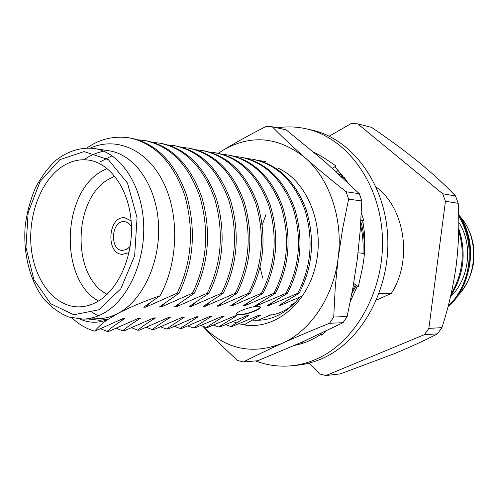 <?xml version="1.0" encoding="UTF-8"?>
<svg xmlns="http://www.w3.org/2000/svg" width="499" height="499" viewBox="0 0 499 499"><rect width="100%" height="100%" fill="white"/><g stroke="black" fill="none" stroke-linecap="round" stroke-linejoin="round"><path stroke-width="0.75" d="M127.881 252.931L122.43 254.334C105.476 254.353 107.977 215.568 124.781 217.77L131.131 220.826L124.781 217.77C107.977 215.568 105.476 254.353 122.43 254.334L127.881 252.931L129.116 252.114L127.881 252.931M130.195 246.331L126.896 249.319L122.554 250.436C109.256 250.417 111.215 219.959 124.413 221.65C127.282 221.949 129.634 223.633 131.455 226.702M149.513 303.411L145.702 307.153L143.706 307.178L160.004 295.788C143.781 301.415 129.815 307.259 118.095 313.322L107.41 319.747C101.559 323.901 97.361 327.706 94.816 331.161L122.648 318.749L124.65 318.699C117.596 323.165 111.701 327.4 106.986 331.392L100.655 328.722M160.004 295.788C177.825 263.959 179.902 216.173 163.684 183.027C147.735 149.887 116.816 136.202 90.413 148.053M88.148 318.992L99.607 320.277L108.314 319.129M94.049 148.459L109.106 150.804C134.399 154.465 156.212 185.035 158.457 223.346C160.853 261.619 142.932 300.373 118.095 313.322C111.601 316.753 104.996 318.555 98.284 318.73L83.059 319.123L68.719 317.033C59.5 313.278 51.16 307.234 43.712 298.901C29.846 280.569 23.029 253.324 25.187 225.947C26.996 212.356 30.451 199.556 35.554 187.555C41.666 176.216 48.571 167.04 56.275 160.029C68.188 150.948 80.776 147.093 94.049 148.459C119.436 152.126 141.329 183.17 143.556 222.136C145.933 261.058 127.887 300.473 102.944 313.628C96.419 317.115 89.789 318.942 83.059 319.123M124.65 318.699L121.425 319.348M98.222 315.867L92.565 312.617M100.33 161.776L112.075 155.763M164.969 303.423L161.333 306.929L159.406 306.96L179.116 293.169C193.743 262.58 196.263 230.027 186.67 195.502C175.03 162.555 156.543 143.456 131.2 138.192L129.222 137.849C154.584 143.113 173.084 162.256 184.73 195.271C194.336 229.877 191.816 262.505 177.17 293.169L145.702 307.153M137.936 139.814L144.797 140.55C170.016 145.777 188.41 164.614 199.98 197.055C209.524 231.043 207.016 263.085 192.471 293.194L161.333 306.929M106.986 331.392L108.963 331.317L138.435 318.331L140.369 318.281C133.302 322.678 127.37 326.845 122.586 330.775L116.423 328.23M140.369 318.281L137.25 318.905M179.896 303.417L176.421 306.717L174.563 306.748L194.342 293.194C208.881 263.16 211.383 231.187 201.846 197.28C190.287 164.901 171.906 146.107 146.706 140.88L144.797 140.55M153.218 142.433L159.848 143.163C184.917 148.353 203.199 166.891 214.689 198.783C224.17 232.172 221.681 263.647 207.228 293.219L176.421 306.717M122.586 330.775L124.501 330.7L153.68 317.932L155.551 317.882C148.477 322.204 142.514 326.309 137.668 330.176L131.674 327.749M155.551 317.882L152.526 318.481M194.323 303.404L190.992 306.517L189.202 306.542L209.037 293.225C223.483 263.715 225.966 232.309 216.491 198.989C205.008 167.171 186.745 148.665 161.688 143.481M167.988 144.966L174.394 145.683C199.313 150.835 217.477 169.092 228.885 200.442C238.31 233.258 235.84 264.189 221.475 293.244L190.992 306.517M137.668 330.176L139.514 330.107L168.419 317.539L170.221 317.495C163.154 321.749 157.16 325.785 152.257 329.602L146.419 327.282M170.221 317.495L167.296 318.075M208.27 303.38L205.083 306.317L203.349 306.342L223.221 293.25C237.574 264.258 240.038 233.389 230.625 200.648C219.223 169.361 201.078 151.141 176.178 145.995L174.394 145.683M182.272 147.417L188.466 148.122C213.229 153.243 231.274 171.213 242.601 202.051C251.958 234.312 249.506 264.713 235.241 293.269L205.083 306.317M152.257 329.602L154.048 329.527L182.665 317.164L184.418 317.121L166.379 329.041L160.697 326.826M184.418 317.121L181.58 317.676M221.768 303.342L218.705 306.124L217.028 306.149L236.931 293.275C251.184 264.782 253.635 234.436 244.279 202.245C232.964 171.475 214.932 153.536 190.194 148.421L188.466 148.122M196.088 149.787L202.083 150.486C226.683 155.563 244.61 173.272 255.856 203.598C265.15 235.322 262.717 265.225 248.552 293.293L218.705 306.124M166.379 329.041L168.113 328.972L196.456 316.803L198.147 316.753L180.058 328.498L174.525 326.377M198.147 316.753L195.402 317.295M234.836 303.298L231.892 305.943L230.27 305.962L250.186 293.293C264.339 265.281 266.772 235.447 257.484 203.792C246.244 173.521 228.336 155.85 203.754 150.773L202.083 150.486M209.468 152.083L215.269 152.769C239.707 157.809 257.509 175.255 268.674 205.101C277.906 236.308 275.485 265.711 261.426 293.312L231.892 305.943M180.058 328.498L181.736 328.436L209.805 316.447L211.445 316.403L193.313 327.974L187.923 325.941M211.445 316.403L208.782 316.921M247.485 303.255L244.66 305.762L243.082 305.781L263.004 293.318C277.057 265.774 279.471 236.426 270.246 205.282C259.093 175.498 241.31 158.089 216.89 153.05L215.269 152.769M222.423 154.31L228.043 154.983C252.319 159.986 269.996 177.176 281.08 206.555C290.243 237.256 287.842 266.185 273.882 293.337L244.66 305.762M193.313 327.974L194.941 327.912L222.735 316.104L224.325 316.067L206.162 327.469L200.91 325.516M224.325 316.067L221.737 316.566M259.742 303.199L257.022 305.588L255.5 305.606L275.411 293.337C289.358 266.241 291.759 237.374 282.602 206.729C271.531 177.413 253.866 160.254 229.609 155.258L228.043 154.983M234.979 156.468L240.424 157.129C264.539 162.1 282.091 179.041 293.088 207.958C302.182 238.179 299.799 266.641 285.939 293.356L257.022 305.588M206.162 327.469L207.74 327.406L235.266 315.773L236.807 315.736L218.618 326.97L213.503 325.105M236.807 315.736L234.299 316.216M271.631 303.143L269.005 305.419L267.526 305.438L287.424 293.362C301.271 266.697 303.648 238.291 294.56 208.133C283.575 179.266 266.036 162.356 241.946 157.397L240.424 157.129M247.155 158.563L252.432 159.212C276.377 164.14 293.805 180.844 304.714 209.318C313.746 239.065 311.382 267.084 297.629 293.381L269.005 305.419M218.618 326.97L220.153 326.914L247.417 315.455L248.907 315.412L230.713 326.496L225.723 324.699M248.907 315.412L246.475 315.886M283.158 303.086L280.625 305.257L279.191 305.276L299.063 293.381C312.804 267.14 315.168 239.177 306.143 209.486C295.246 181.062 277.831 164.389 253.91 159.468L252.432 159.212M302.625 295.913L280.625 305.257M258.962 160.591L265.512 161.483M230.713 326.496L232.197 326.433L259.199 315.143L260.653 315.106L244.254 324.849M260.653 315.106L258.282 315.555M294.335 303.024L291.896 305.101L290.505 305.12L295.396 302.431M257.946 320.321L270.639 314.838L272.042 314.8L269.747 315.243M360.596 225.093C362.773 234.567 363.546 243.967 362.916 253.311M355.413 284.667L352.325 291.042M341.653 176.752L345.077 178.505M72.031 317.963C78.923 324.444 86.514 328.847 94.816 331.161M361.288 223.065C363.871 233.226 364.819 243.35 364.133 253.436M356.342 285.366L351.876 293.474M340.954 176.103L344.566 177.8M192.471 293.194L194.342 293.194M207.228 293.219L209.037 293.225M221.475 293.244L223.221 293.25M235.241 293.269L236.931 293.275M248.552 293.293L250.186 293.293M261.426 293.312L263.004 293.318M273.882 293.337L275.411 293.337M285.939 293.356L287.424 293.362M297.629 293.381L299.063 293.381M458.749 222.273C473.358 244.36 469.478 278.941 450.472 296.774M458.625 214.264C472.528 233.463 474.586 262.68 463.278 284.205M329.209 136.202L351.284 123.465L357.764 123.877L442.707 193.768L445.445 201.284L458.207 203.311C459.429 223.839 458.731 244.722 456.123 265.955C453.148 287.187 448.414 307.758 441.908 327.656L428.859 328.379L424.337 334.698L437.448 333.837C424.786 340.418 410.234 347.111 393.811 353.903L340.274 373.901L325.978 375.535L319.709 374.007L309.162 363.097M445.445 201.284L428.859 328.379M424.337 334.698L325.978 375.535M357.764 123.877L371.568 127.364C388.341 138.716 404.015 150.261 418.592 162.007C432.839 173.708 445.145 185.023 455.5 195.957L442.707 193.768M437.448 333.837L441.908 327.656M458.207 203.311L455.5 195.957M379.171 293.312L391.403 293.337L376.502 300.061M391.403 293.337C412.848 260.172 404.945 207.983 376.146 187.088M454.539 289.252L452.761 291.054M448.133 306.205C471.231 284.324 476.289 244.703 458.668 216.142M451.165 293.749C462.729 274.263 465.236 253.286 458.693 230.812M447.859 307.265C472.279 285.447 477.605 243.755 458.637 214.826M450.684 295.87C463.895 275.117 466.577 252.625 458.724 228.399M343.031 175.767L339.071 174.369M266.036 214.352L262.237 224.874M260.023 267.077L262.761 278.111M114.739 176.147L107.952 179.652C72.654 200.274 71.887 276.895 107.129 294.316M98.459 301.009C59.793 280.082 61.29 195.315 100.386 171.98L107.004 168.4M61.701 166.897C70.216 161.152 79.129 158.882 88.454 160.085C110.354 162.98 129.229 189.539 131.287 222.959C133.476 256.349 118.219 290.399 96.806 301.97C90.974 305.157 85.036 306.791 78.998 306.873C55.158 307.122 35.055 281.523 31.368 249.194C27.551 216.884 40.232 181.536 61.701 166.897M107.41 319.747C98.016 323.271 88.897 323.053 80.046 319.098M108.377 319.123L99.781 320.277M83.969 159.742C90.001 155.545 96.594 152.694 103.736 151.209M86.951 147.953C99.713 139.034 113.803 135.666 129.222 137.849M177.17 293.169L179.116 293.169M239.557 314.994C246.294 315 261.42 309.218 260.253 307.06C259.923 303.685 235.104 311.208 236.676 314.214L239.557 314.994M236.651 314.046L239.464 314.669C245.976 314.669 260.603 309.205 260.179 306.904M321.281 334.081C312.811 339.775 303.941 343.537 294.666 345.358M357.309 286.095L350.342 301.402M361.307 213.067L363.902 220.701L362.698 220.708C365.761 237.168 365.505 253.679 361.943 270.246L358.301 286.838L353.685 283.376M313.746 152.126L324.394 158.102L336.045 165.999L335.091 166.847L347.815 182.547M277.07 127.844C286.806 126.316 296.562 126.646 306.342 128.836L311.969 130.114C351.776 138.759 385.378 183.389 387.723 236.981C390.287 290.543 360.627 342.551 321.063 359.024C313.104 362.405 305.02 364.488 296.824 365.274L291.073 365.829C278.804 366.927 266.99 365.293 255.644 360.927M326.39 330.856L321.786 335.297L321.007 333.413M306.342 128.836C346.294 137.506 380.038 182.472 382.384 236.507C384.947 290.505 355.132 342.95 315.412 359.536C307.415 362.941 299.3 365.037 291.073 365.829M336.045 165.999L332.459 168.356M336.426 171.943L338.297 170.153M363.902 220.701L360.883 220.627M360.721 223.19L363.06 222.679M358.082 252.793L364.438 253.473M297.579 344.079L297.529 344.728M302.382 341.958L302.65 343.281M251.958 320.046C270.177 321.724 286.201 314.027 300.042 296.955M271.593 315.044C279.259 313.597 286.457 310.141 293.187 304.677M278.174 168.244C308.101 181.605 325.853 227.301 315.094 267.738C304.677 308.307 269.317 332.658 239.115 323.689M236.333 322.822L233.201 321.637M202.95 326.352C213.347 337.574 224.906 348.957 237.618 360.509L243.45 361.962L257.69 360.752L302.063 342.096L342.994 322.71L329.533 323.252L333.731 317.002L347.142 316.578L342.994 322.71M346.125 191.747L359.342 193.731L361.812 200.978L348.62 199.138L346.125 191.747C331.217 180.02 317.551 168.706 305.126 157.79C292.863 146.931 281.923 136.601 272.298 126.796L266.279 126.372C250.448 134.368 235.971 142.358 222.841 150.342L218.325 153.318M359.342 193.731L324.662 161.464L286.152 129.852L272.298 126.796M333.731 317.002L335.228 287.624L338.154 258.064L342.688 228.505L348.62 199.138M347.142 316.578L352.912 287.804L357.321 259.068L360.228 230.189L361.812 200.978M243.45 361.962C254.902 356.055 267.77 349.868 282.066 343.393C296.506 336.906 312.33 330.195 329.533 323.252M202.974 326.365C225.779 349.337 252.138 355.014 282.066 343.393C310.378 331.055 333.488 297.042 338.154 258.064C343.331 219.18 329.527 178.798 305.126 157.79C278.323 136.583 250.891 134.1 222.841 150.342M455.468 297.884C478.235 278.274 479.826 235.99 458.643 215.057M98.833 309.779L120.795 288.827L134.649 255.756L137.063 217.67L127.488 183.145L108.352 159.643L84.094 151.584L59.824 159.68L40.07 181.517L28.156 212.593L25.954 247.292L33.851 279.602L50.686 303.723L73.752 314.769L98.833 309.779M161.695 143.481L159.848 143.163M458.643 214.894C466.727 223.465 471.698 234.025 473.563 246.575L473.613 262.374C471.499 276.54 465.324 288.547 455.088 298.396M338.478 173.82L341.977 174.432M99.607 320.277L100.05 320.264"/></g></svg>
